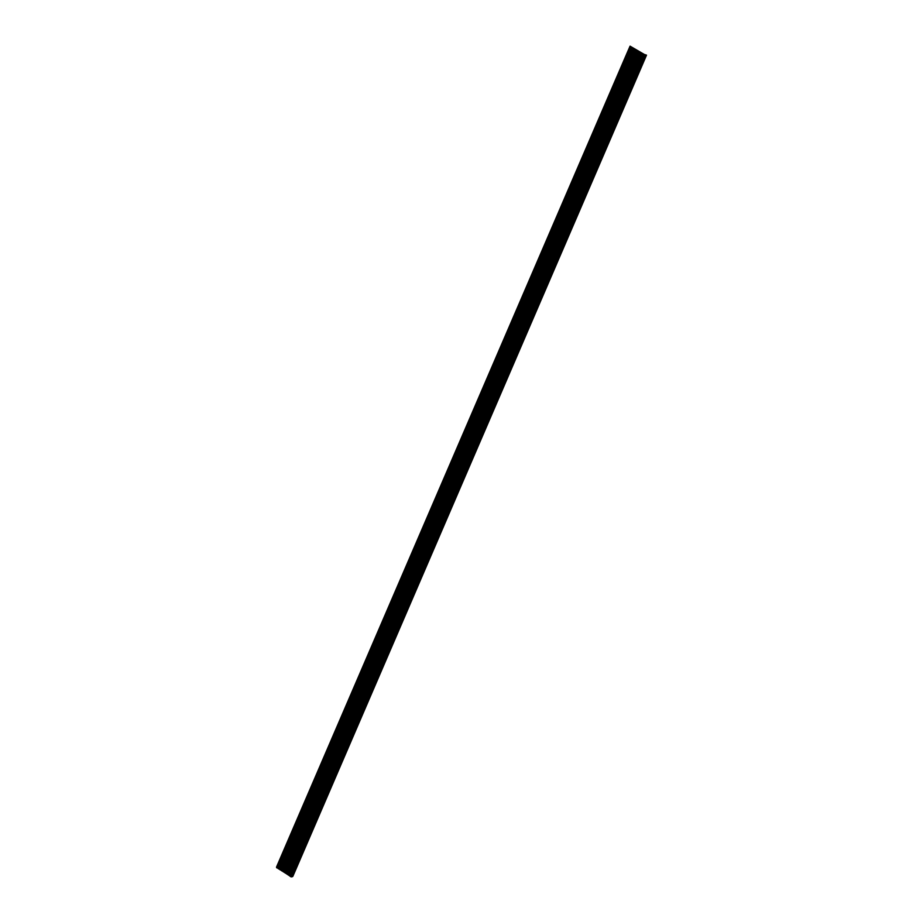 <?xml version="1.0" encoding="UTF-8"?>
<svg xmlns="http://www.w3.org/2000/svg" width="923" height="923" viewBox="0 0 923 923"><rect width="100%" height="100%" fill="white"/><g stroke="black" fill="none" stroke-linecap="round" stroke-linejoin="round"><path stroke-width="1.38" d="M644.392 54.492L630.074 46.173L644.716 55.865A15.518 3.15 23.3 0 0 646.458 55.218A15.518 3.15 23.3 0 0 646.492 55.126L644.392 54.492M276.508 867.147L630.074 46.162L276.508 867.147L291.149 876.85A15.518 3.15 23.3 0 0 292.891 876.204A15.518 3.15 23.3 0 0 292.926 876.112M633.132 48.319L279.554 869.304M633.34 48.446L279.773 869.443M633.443 48.7L279.865 869.685M633.87 48.965L280.292 869.951M634.747 49.311L281.169 870.308M634.955 49.45L281.388 870.435M635.047 49.692L281.48 870.689M635.486 49.957L281.907 870.943M636.351 50.315L282.784 871.3M636.57 50.442L282.992 871.439M636.662 50.696L283.096 871.681M637.089 50.961L283.523 871.947M637.966 51.307L284.399 872.304M638.185 51.446L284.607 872.431M638.278 51.688L284.711 872.685M638.704 51.953L285.138 872.939M639.581 52.311L286.015 873.296M639.801 52.438L286.222 873.435M639.893 52.692L286.315 873.677M640.32 52.957L286.753 873.943M641.197 53.303L287.618 874.3M641.416 53.442L287.838 874.427M641.508 53.684L287.93 874.681M641.935 53.949L288.357 874.935M642.616 54.226L289.037 875.212M643.019 54.469L289.453 875.454M643.596 55.207L290.03 876.192M643.862 55.415L290.284 876.4M644.392 55.738L290.826 876.735M644.716 55.865L291.149 876.85M630.213 46.692L276.635 867.689M630.64 46.969L277.062 867.955M631.517 47.315L277.938 868.312M631.724 47.454L278.158 868.439M631.828 47.696L278.25 868.681M632.255 47.961L278.677 868.947M646.458 55.218L292.891 876.204"/></g></svg>

